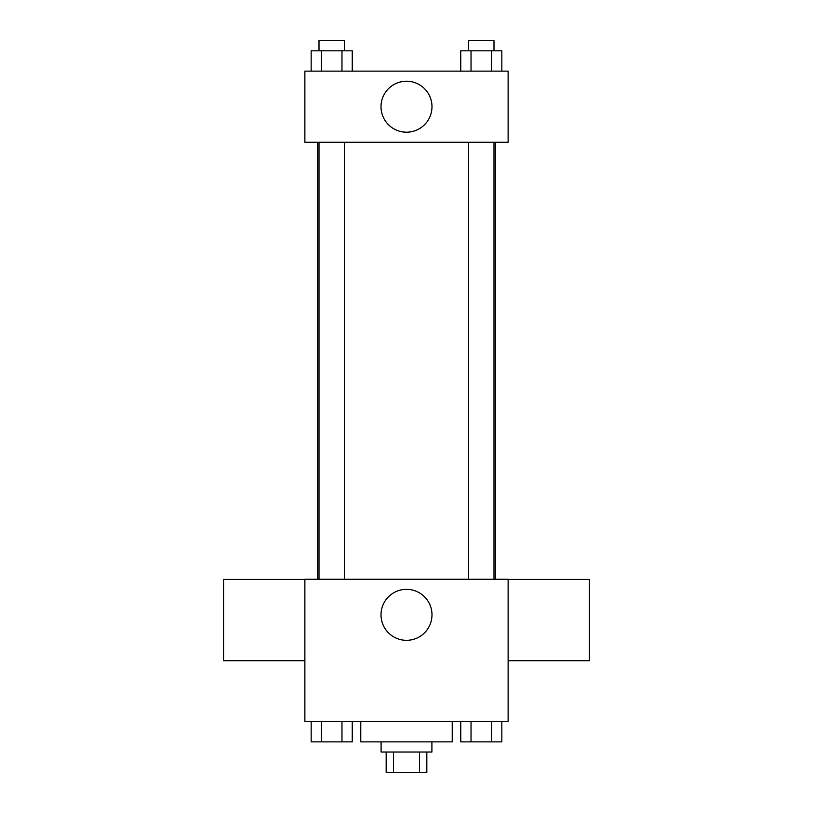 <?xml version="1.0" encoding="UTF-8"?>
<svg xmlns="http://www.w3.org/2000/svg" width="813" height="813" viewBox="0 0 813 813"><rect width="100%" height="100%" fill="white"/><g stroke="black" fill="none" stroke-linecap="round" stroke-linejoin="round"><path stroke-width="1.22" d="M419.538 752.025L419.538 772.35L386.175 772.35L386.175 752.025M419.538 772.35L426.825 772.35L426.825 752.025M431.906 741.863L431.906 752.025L381.094 752.025L381.094 741.863M393.462 752.025L393.462 772.35M360.769 721.538L360.769 741.863L452.231 741.863L452.231 721.538M508.125 721.538L304.875 721.538L304.875 579.263L508.125 579.263L508.125 721.538M431.988 614.831A25.488 25.488 0 0 1 393.756 636.904A25.488 25.488 0 0 1 393.756 592.758A25.488 25.488 0 0 1 431.988 614.831M508.125 660.725L589.425 660.725L589.425 579.425L508.125 579.425M304.875 579.425L223.575 579.425L223.575 660.725L304.875 660.725M495.524 142.275L495.524 579.263M468.593 579.263L468.593 142.275M344.407 142.275L344.407 579.263M508.125 142.275L304.875 142.275L304.875 71.138L508.125 71.138L508.125 142.275M431.988 106.706A25.488 25.488 0 0 1 393.756 128.779A25.488 25.488 0 0 1 393.756 84.633A25.488 25.488 0 0 1 431.988 106.706M501.834 71.138L501.834 50.813L460.758 50.813L460.758 71.138M491.56 50.813L491.56 71.138M471.032 50.813L471.032 71.138M468.593 50.813L468.593 40.65L493.999 40.65L493.999 50.813M352.242 71.138L352.242 50.813L311.166 50.813L311.166 71.138M341.968 50.813L341.968 71.138M321.44 50.813L321.44 71.138M319.001 50.813L319.001 40.65L344.407 40.65L344.407 50.813M501.834 721.538L501.834 741.863L460.758 741.863L460.758 721.538M491.56 721.538L491.56 741.863M471.032 721.538L471.032 741.863M493.999 741.863L468.593 741.863M352.242 721.538L352.242 741.863L311.166 741.863L311.166 721.538M341.968 721.538L341.968 741.863M321.44 721.538L321.44 741.863M344.407 741.863L319.001 741.863M317.476 142.275L317.476 579.263M493.999 579.263L493.999 142.275M319.001 142.275L319.001 579.263"/></g></svg>
